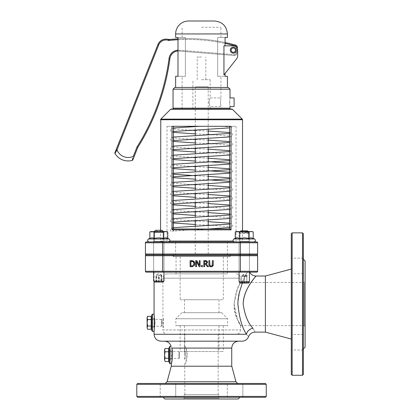 <?xml version="1.0" encoding="UTF-8"?>
<svg xmlns="http://www.w3.org/2000/svg" width="420" height="420" viewBox="0 0 420 420"><rect width="100%" height="100%" fill="white"/><g stroke="black" fill="none" stroke-linecap="round" stroke-linejoin="round"><path stroke-width="0.32" stroke-dasharray="2.1 1.58" d="M201.747 273.861L167.228 273.861L201.747 273.861M167.228 273.861C164.609 274.118 163.17 275.557 162.913 278.177L240.581 278.177L162.913 278.177L162.913 329.957L240.581 329.957L162.913 329.957C163.17 332.582 164.609 334.016 167.228 334.273L236.266 334.273L167.228 334.273M163.553 327.805L163.553 317.782L163.553 327.805M234.035 304.07C235.72 322.592 245.385 332.987 237.458 319.326C228.9 307.052 239.489 281.484 240.581 282.492L237.447 288.839L234.035 304.07L237.447 319.3L240.581 325.642L240.581 329.957C240.324 332.582 238.886 334.016 236.266 334.273M218.159 334.273L184.895 334.273L218.159 334.273L218.159 394.685L184.895 394.685L218.159 394.685M173.486 254.016L230.008 254.016L173.486 254.016L173.486 256.604L230.008 256.604L173.486 256.604M176.075 256.604L227.419 256.604L176.075 256.604L176.075 273.861L227.419 273.861L176.075 273.861M209.743 265.109L209.947 265.624L211.565 266.054M211.622 266.038L212.405 265.109M212.42 265.01L212.457 260.636L213.26 260.636L213.26 264.406M213.134 265.487L212.909 265.976M212.578 266.338L211.491 266.779M208.887 264.406L208.887 260.636L209.69 260.636L209.711 264.899M209.239 265.976L209.018 265.493M208.955 265.24L208.913 264.931M210.137 266.663L209.517 266.291M195.741 260.636L196.886 260.636L199.316 265.419L199.316 260.636L200.067 260.636L200.067 266.674L199.164 266.674L196.492 261.466L196.492 266.674L195.741 266.674L195.741 260.636M194.833 264.206L194.68 264.81M194.534 265.151L194.05 265.844M193.268 266.39L192.649 266.59M191.499 266.674L190.108 266.674L190.108 260.636L191.483 260.636M192.234 261.377L190.911 261.329L190.911 265.981L192.192 265.939M194.072 261.466L194.549 262.138M194.57 262.185L194.738 262.626M192.108 260.652L193.106 260.852M193.851 262.568L192.434 261.413M193.924 264.553L193.919 262.762M192.46 265.892L193.825 264.826M205.821 261.35L204.608 261.329L204.608 263.603L205.936 263.54L206.666 262.883M206.687 262.82L206.703 261.991M206.624 261.812L206.75 262.337L205.968 261.377M206.33 264.043L208.483 266.674L207.438 266.674L205.527 264.269L204.608 264.269L204.608 266.674L203.805 266.674L203.805 260.636L205.364 260.636M206.231 260.689L206.903 260.951L207.585 262.274M202.414 266.674L201.448 266.674L201.448 265.519L202.414 265.519L202.414 266.674M151.688 330.561L151.688 315.026M154.061 331.422C154.224 331.821 155.463 321.636 154.455 316.691L154.854 322.796M151.688 318.481L151.688 327.112L151.688 318.481L154.061 318.481C154.492 320.25 153.83 333.748 154.256 322.796L154.061 318.481L154.061 327.112L154.256 322.796M169.166 362.791L169.166 347.256M231.735 348.08L171.759 348.08C170.951 345.849 170.951 345.849 171.759 348.08L171.838 348.416M172.373 358.475L172.373 351.572M169.166 350.711L169.166 359.342L169.166 350.711L171.323 350.711C171.995 352.48 170.956 365.983 171.633 355.026L171.323 350.711L171.323 359.342L171.633 355.026M185.467 355.026C184.842 360.591 184.842 360.591 185.467 355.026C184.842 360.591 184.842 360.591 185.467 355.026C184.842 349.461 184.842 349.461 185.467 355.026C184.842 349.461 184.842 349.461 185.467 355.026M184.7 355.026L184.7 346.395L184.7 355.026M187.309 355.026C186.459 349.786 185.651 346.909 184.895 346.395C187.478 345.875 187.478 364.177 184.895 363.657C185.651 363.143 186.459 360.266 187.309 355.026M243.175 304.07C243.679 287.411 258.274 274.087 255.712 276.255C254.636 278.114 243.364 289.842 243.175 304.07C244.692 314.895 247.958 322.975 252.977 328.309C255.869 333.349 255.869 333.349 252.977 328.309A6.904 5.723 149.6 0 0 246.44 334.273C241.794 327.311 238.948 316.764 237.909 302.642C239.925 288.298 243.07 278.135 247.343 272.139L242.414 282.639M247.343 272.139L154.061 272.139L247.343 272.139C250.32 272.139 250.32 272.139 247.343 272.139C250.32 272.139 250.32 272.139 247.343 272.139M201.527 341.177L238.639 341.177L201.527 341.177M171.323 366.203L231.735 366.203L171.323 366.203M256.762 254.877A0.861 0.861 0 0 1 257.623 255.738L162.692 255.738L162.692 271.273L145.43 271.273A0.861 0.861 0 0 0 146.297 272.139L162.692 272.139L162.692 271.273L240.361 271.273L240.361 272.139L256.762 272.139A0.861 0.861 0 0 0 257.623 271.273L257.623 255.738A0.861 0.861 0 0 0 256.762 254.877L239.064 254.877L239.064 272.139L240.361 272.139L153.631 272.139L163.989 272.139L153.631 272.139L153.631 254.877L249.422 254.877L239.064 254.877L239.064 272.139L249.422 272.139L239.064 272.139L249.422 272.139L249.422 254.877L239.064 254.877L249.422 254.877L249.422 272.139L249.422 232.759L239.064 232.759L249.422 232.759L248.241 231.578M256.762 272.139A0.861 0.861 0 0 0 257.623 271.273L240.361 271.273L240.361 254.877L162.692 254.877L162.692 241.93L146.297 241.93A0.861 0.861 0 0 0 145.43 242.797L145.43 254.016A0.861 0.861 0 0 0 146.297 254.877L163.989 254.877L153.631 254.877L153.631 241.93L154.45 241.458L154.45 232.391L153.631 231.578L163.989 231.578L153.631 231.578L163.989 231.578L153.631 231.578L154.45 232.391L163.17 232.391L154.45 232.391L163.17 232.391L154.45 232.391L154.45 241.458L163.17 241.458L154.45 241.458L153.631 241.93L163.989 241.93L153.631 241.93L163.989 241.93L153.631 241.93L163.989 241.93L153.631 241.93L163.989 241.93L153.631 241.93L153.631 254.877L163.989 254.877L153.631 254.877L163.989 254.877L153.631 254.877L153.631 272.139L153.631 232.155L163.989 232.155L153.631 232.155L154.214 231.578M153.2 254.016L249.858 254.016L153.2 254.016L153.2 254.877L249.858 254.877L153.2 254.877M145.43 255.738L162.692 255.738L162.692 254.877L146.297 254.877A0.861 0.861 0 0 1 145.43 254.016L240.361 254.016L240.361 254.877L249.858 254.877L249.858 254.016M201.527 383.465L165.38 383.465L201.527 383.465M235.951 381.738L167.108 381.738M137.666 383.465L265.393 383.465M175.733 383.465L160.198 383.465L175.733 383.465L160.198 383.465L175.733 383.465L175.733 397.273L160.198 397.273L175.733 397.273L160.198 397.273L175.733 397.273L175.733 383.465M242.86 383.465L227.325 383.465L242.86 383.465L227.325 383.465L242.86 383.465L242.86 397.273L227.325 397.273L242.86 397.273L227.325 397.273L242.86 397.273L242.86 383.465M291.281 304.07L291.281 339.056L291.281 304.07M265.393 332.115L265.393 276.019M291.281 374.404L291.281 233.735M291.281 342.211L291.281 334.441L291.281 342.211M291.281 265.928L291.281 273.693L291.281 265.928M246.44 334.273C249.317 337.418 249.317 337.418 246.44 334.273L154.061 334.273M242.088 341.177L160.965 341.177M171.266 366.203L231.788 366.203M305.088 281.631L305.088 326.508L305.088 281.631L304.227 282.492L304.227 325.642L304.227 282.492L240.581 282.492L240.581 278.177C240.324 275.557 238.886 274.118 236.266 273.861M305.088 347.219L305.088 260.92M302.5 375.265L302.5 232.869M303.361 233.735L303.361 374.404M292.142 232.869L292.142 375.265M303.361 259.192L303.361 348.947L303.361 259.192M303.361 342.211L303.361 334.441L303.361 342.211M303.361 265.928L303.361 273.693L303.361 265.928M163.123 397.273L239.93 397.273L163.123 397.273M238.203 399L164.85 399M265.393 397.273L137.666 397.273M266.254 384.326L136.799 384.326M136.799 396.412L266.254 396.412M219.65 399L183.404 399L219.65 399L218.789 398.139L184.265 398.139L218.789 398.139L218.789 394.685L184.265 394.685L218.789 394.685M183.404 399L184.265 398.139L184.265 394.685M201.527 241.93L243.385 241.93L201.527 241.93M160.534 230.26L160.534 241.07L233.189 241.07M231.058 229.871L231.058 126.289L171.995 126.289L173.481 126.289L171.995 126.289L171.995 229.871L173.224 229.01L229.834 229.01L229.577 126.289L236.045 126.289L229.577 126.289L229.577 229.01L231.058 229.871L171.995 229.871M162.692 241.93L256.762 241.93M239.064 241.93L249.422 241.93L239.064 241.93L249.422 241.93L239.064 241.93L239.064 254.877L249.422 254.877L249.422 241.93L239.064 241.93L239.064 254.877L249.422 254.877L249.422 241.93L244.256 241.93L253.911 241.93L234.581 241.93L249.422 241.93L239.064 241.93L239.883 241.458L248.603 241.458L239.883 241.458L248.603 241.458L239.883 241.458L239.064 241.93M173.481 109.027L229.577 109.027L173.481 109.027M173.481 126.289L173.481 229.01L173.481 126.289L167.008 126.289L173.481 126.289L173.224 229.01M226.774 126.289L199.81 126.289L226.774 126.289M173.722 229.871A1.727 1.727 0 0 1 171.995 231.599A1.727 1.727 0 0 1 170.268 229.871A1.727 1.727 0 0 1 171.995 228.149A1.727 1.727 0 0 1 173.722 229.871L172.856 231.294L184.837 230.202L208.068 229.01M240.361 241.93L240.361 254.016L257.623 254.016L257.623 242.797L145.43 242.797A0.861 0.861 0 0 1 146.297 241.93M175.639 254.877L227.419 254.877L175.639 254.877L175.639 241.93L227.419 241.93L175.639 241.93M229.577 229.01L173.481 229.01L229.577 229.01L229.577 126.289M236.045 126.289L236.045 241.93L167.008 241.93L236.045 241.93M195.321 86.803L208.22 86.803L195.321 86.803M195.321 254.016L208.22 254.016L195.321 254.016M218.878 325.642L184.485 325.642L218.878 325.642M218.878 351.535L184.485 351.535L218.878 351.535M180.332 351.535L223.319 351.535L180.332 351.535M180.332 325.642L223.319 325.642L180.332 325.642M176.048 325.642L227.635 325.642L176.048 325.642M227.446 318.738L175.854 318.738L227.446 318.738M221.445 312.701L181.897 312.701L221.445 312.701M184.616 312.701L219.009 312.701L184.616 312.701M184.616 299.754L219.009 299.754L184.616 299.754M180.332 299.754L223.319 299.754L180.332 299.754M180.332 256.604L223.319 256.604L180.332 256.604M230.013 254.016L173.266 254.016L230.228 254.016L230.008 256.604L173.266 256.604L230.013 256.604M234.108 106.544L234.108 97.913M229.677 102.228C230.034 107.793 230.034 107.793 229.677 102.228C230.034 96.663 230.034 96.663 229.677 102.228M220.458 102.228C220.988 96.663 220.988 96.663 220.458 102.228C220.988 96.663 220.988 96.663 220.458 102.228C220.988 107.793 220.988 107.793 220.458 102.228C220.988 107.793 220.988 107.793 220.458 102.228M209.003 102.228C210.273 107.793 210.273 107.793 209.003 102.228C210.273 107.793 210.273 107.793 209.003 102.228C210.273 96.663 210.273 96.663 209.003 102.228C210.273 96.663 210.273 96.663 209.003 102.228M235.484 50.153A2.158 2.158 0 0 0 232.244 48.29A2.158 2.158 0 0 0 232.244 52.022A2.158 2.158 0 0 0 235.484 50.153A2.158 2.158 0 0 0 232.244 48.29A2.158 2.158 0 0 0 232.244 52.022A2.158 2.158 0 0 0 235.484 50.153A2.158 2.158 0 0 0 232.244 48.29A2.158 2.158 0 0 0 232.244 52.022A2.158 2.158 0 0 0 235.484 50.153M230.302 50.153A3.019 3.019 0 0 1 234.833 47.539A3.019 3.019 0 0 1 234.833 52.773A3.019 3.019 0 0 1 230.302 50.153A3.019 3.019 0 0 1 234.833 47.539A3.019 3.019 0 0 1 234.833 52.773A3.019 3.019 0 0 1 230.302 50.153A3.019 3.019 0 0 0 234.833 52.773A3.019 3.019 0 0 0 234.833 47.539A3.019 3.019 0 0 0 230.302 50.153M201.527 27.258L220.946 27.258L201.527 27.258M227.419 37.474L217.67 37.474L217.67 76.309L220.946 76.309L217.67 76.309L217.67 37.474L225.062 37.474L225.062 45.838L233.326 45.838L223.949 45.838L233.326 45.838A4.316 4.316 0 0 1 237.641 50.153A4.316 4.316 0 0 0 233.326 45.838A4.316 4.316 0 0 1 237.641 50.153L237.641 56.023L237.641 50.153M185.383 37.474L185.383 76.309L182.112 76.309L185.383 76.309L185.383 37.474L177.991 37.474L185.383 37.474M185.383 76.309L177.991 76.309L185.383 76.309M175.639 76.309L177.991 76.309L177.991 37.474L175.639 37.474M225.062 45.838L223.949 45.838L223.949 74.897L236.712 58.69L223.949 74.897L225.062 73.479L225.062 76.309L217.67 76.309L227.419 76.309M236.712 58.69A4.316 4.316 0 0 0 237.641 56.023A4.316 4.316 0 0 1 236.712 58.69A4.316 4.316 0 0 0 237.641 56.023M174.773 87.455L228.281 87.455M188.58 21L214.473 21M230.008 89.177L173.045 89.177M230.008 108.166L173.045 108.166M201.527 108.166L229.577 108.166L201.527 108.166M201.527 57.031L197.211 57.031L201.527 57.031M201.527 79.684L210.158 79.684L201.527 79.684M201.527 109.027L192.896 109.027L201.527 109.027M116.503 150.707L114.975 153.521A0.861 0.861 0 0 1 114.912 152.754L116.193 149.525L116.996 149.846A11.981 11.981 0 0 0 133.313 156.329L137.051 146.927A220.804 220.804 0 0 0 169.013 58.863A9.492 9.492 0 0 1 179.24 50.19L234.234 54.642A1.727 1.727 0 0 0 236.093 53.062L236.528 47.665A1.727 1.727 0 0 0 234.875 45.801A179.886 179.886 0 0 0 168.677 40.462L169.622 39.496A4.316 4.316 0 0 1 168.116 39.38L168.572 40.304M225.062 42.535A180.747 180.747 0 0 0 177.991 38.855M169.622 39.496A180.747 180.747 0 0 1 235.016 44.945A2.588 2.588 0 0 1 237.389 47.738L236.953 53.13A2.588 2.588 0 0 1 234.161 55.503L179.172 51.051A8.631 8.631 0 0 0 169.874 58.958A221.666 221.666 0 0 1 137.828 147.315L134.117 156.65L133.313 156.329M137.051 146.927L137.828 147.315M234.875 45.801L235.016 44.945M116.193 149.525L157.93 44.546L158.734 44.867L116.996 149.846M177.991 51.035A8.631 8.631 0 0 1 179.172 51.051L234.161 55.503A2.588 2.588 0 0 0 236.953 53.13L237.326 48.536M132.258 160.393L132.893 158.02M235.473 50.332A2.158 2.158 0 0 1 232.097 51.933A2.158 2.158 0 0 1 232.402 48.206A2.158 2.158 0 0 1 235.473 50.332A2.158 2.158 0 0 1 232.097 51.933A2.158 2.158 0 0 1 232.402 48.206A2.158 2.158 0 0 1 235.473 50.332M162.047 320.003L162.047 325.584L162.047 320.003L161.385 319.342L161.385 326.245L161.385 319.342L151.688 319.342L151.688 326.245L151.688 319.342M147.116 317.184L147.116 317.951L147.614 316.318M147.614 329.269L147.116 327.668L147.116 328.403M147.116 322.822L147.614 319.583L147.116 317.951L147.116 327.668L147.614 326.062L147.116 322.822M151.168 329.269L151.168 319.583L147.614 319.583M151.168 326.062L147.614 326.062M151.168 319.583L151.168 316.318M151.168 327.637L151.168 317.184L151.168 327.637M151.688 328.403L151.688 317.184L151.688 328.403M179.519 352.233L179.519 357.814L179.519 352.233L178.857 351.572L178.857 358.475L178.857 351.572L169.166 351.572L169.166 358.475L169.166 351.572M164.593 349.414L164.593 350.18L165.091 348.548M165.091 361.505L164.593 359.898L164.593 360.633M164.593 355.052L165.091 351.818L164.593 350.18L164.593 359.898L165.091 358.292L164.593 355.052M168.646 361.505L168.646 351.818L165.091 351.818M168.646 358.292L165.091 358.292M168.646 351.818L168.646 348.548M168.646 359.867L168.646 349.414L168.646 359.867M169.166 360.633L169.166 349.414L169.166 360.633M154.56 282.051L163.06 282.051L154.56 282.051L154.061 281.558M163.06 282.051L163.989 281.127L163.989 232.171L162.089 230.27L158.812 231.788L155.531 230.26L162.089 230.27L158.812 231.803L155.531 230.27L162.089 230.27L155.531 230.27L153.631 232.171L163.989 232.171L153.631 232.171L153.631 281.111L163.989 281.111M156.188 282.051L161.432 282.051L156.188 282.051L156.188 275.147L158.739 275.147L158.739 282.051M156.256 282.051L156.256 275.147L161.364 275.147L161.364 282.051M158.739 275.147L161.432 275.147L161.432 282.051M161.364 275.147L158.881 275.147L158.881 282.051M161.432 275.147L156.188 275.147M158.881 275.147L156.256 275.147M239.993 283.374L248.498 283.374L239.993 283.374L239.064 282.45L249.422 282.45L239.069 282.45L239.064 233.494L249.422 233.494L239.064 233.494L240.965 231.593L247.522 231.593L240.965 231.593L244.246 233.121L247.522 231.593L249.422 233.494L249.422 282.45L248.498 283.374M241.631 283.374L246.855 283.374L241.631 283.374L241.631 276.47L244.198 276.47L244.198 283.374M241.678 283.374L241.678 276.47L246.808 276.47L246.808 283.374M244.198 276.47L246.855 276.47L246.855 283.374M246.808 276.47L244.288 276.47L244.288 283.374M246.855 276.47L241.631 276.47M244.288 276.47L241.678 276.47M248.498 282.639L239.993 282.639M239.064 281.715L249.422 281.715M240.251 231.578L239.064 232.759L239.064 272.139M241.652 282.639L246.834 282.639L241.652 282.639L241.658 275.735L241.652 282.639M240.965 230.858L247.522 230.858L244.246 232.391L240.965 230.858M244.241 275.735L246.834 275.735L241.658 275.735L246.829 275.735L241.658 275.735L244.241 275.735L244.241 282.639M246.829 275.735L246.829 282.639L246.834 275.735L247.233 275.735L246.834 275.735M244.251 275.735L244.251 282.639M163.06 282.041L154.56 282.041M155.972 282.041L161.653 282.041L155.972 282.041L155.972 275.137L158.198 275.137L158.198 282.041M156.581 282.041L156.581 275.137L161.038 275.137L161.038 282.041M158.198 275.137L161.653 275.137L161.653 282.041M161.038 275.137L159.422 275.137L159.422 282.041M161.653 275.137L155.972 275.137M159.422 275.137L156.581 275.137M165.512 231.578L151.042 231.578L152.093 231.578L149.84 231.898L152.056 231.578L154.271 231.898L158.755 231.578L167.779 231.898L165.512 231.578M158.876 241.93L149.142 241.93L158.876 241.93M154.271 238.34L158.755 237.778L163.238 238.34L165.512 237.778L167.779 238.34L165.548 237.778L163.312 238.34L158.828 237.778L154.345 238.34L152.093 237.778L149.84 238.34L152.056 237.778L154.271 238.34L154.271 231.898M152.114 231.578L166.577 231.578L152.077 231.578L154.308 231.898L154.308 238.34L152.077 237.778L148.486 238.97L169.134 238.97C170.462 240.298 170.242 241.285 168.478 241.93L149.142 241.93L168.478 241.93M163.238 238.34L163.238 231.898M244.235 232.391L248.603 232.391L244.235 232.391M244.235 231.578L236.476 231.578L250.982 231.578L244.23 231.578L248.714 231.898L250.966 231.578L253.213 231.898L250.982 231.578L248.745 231.898L244.262 231.578L235.274 231.898L237.51 231.578L239.747 231.898L244.23 231.578L239.064 231.578L249.422 231.578L236.476 231.578L235.289 231.893L244.23 231.578L248.714 231.898L250.96 231.578L244.23 231.578M235.274 231.898L235.274 238.34L237.51 237.778L239.741 238.34L244.23 237.778L248.714 238.34L250.96 237.778L253.213 238.34L250.982 237.778L248.745 238.34L244.262 237.778L239.778 238.34L237.526 237.778L235.274 238.34L237.51 237.778L239.747 238.34L239.747 231.898L239.741 238.34L244.23 237.778L248.714 238.34L248.714 231.898L248.714 238.34L250.966 237.778L254.567 238.97L233.924 238.97C232.596 240.298 232.811 241.285 234.581 241.93L253.911 241.93L234.581 241.93M253.202 231.893L250.96 231.578L253.213 231.898L253.213 238.34M239.778 238.34L239.778 231.898M235.274 238.34L233.924 238.97M248.745 238.34L248.745 231.898M149.84 231.898L152.077 231.578L149.877 231.887M154.308 231.898L158.791 231.578L167.779 231.898L165.548 231.578L163.312 231.898L152.093 231.578M154.345 238.34L154.345 231.898M154.308 238.34L158.791 237.778L163.275 238.34L163.275 231.898M163.312 238.34L163.312 231.898M163.275 238.34L165.527 237.778L169.134 238.97M167.779 238.34L167.779 231.898M152.549 314.165L152.549 331.422M170.027 346.395L170.027 363.657M169.869 241.07L160.534 241.07L159.673 241.93M242.519 119.742L160.534 119.742M232.417 109.279L170.636 109.279M160.786 119.133L242.267 119.133M227.419 33.947L175.639 33.947M177.991 39.721A179.886 179.886 0 0 1 225.062 43.423M236.87 47.696L236.528 47.665L236.093 53.062L236.953 53.13L236.093 53.062A1.727 1.727 0 0 1 234.234 54.642L234.161 55.503L234.234 54.642L179.24 50.19L179.172 51.051L179.24 50.19A9.492 9.492 0 0 0 177.991 50.169M236.513 47.25A1.727 1.727 0 0 1 236.528 47.665L237.389 47.738M168.677 40.462A7.765 7.765 0 0 0 158.734 44.867M227.419 256.604L227.419 273.861M184.7 359.342L184.7 350.711M184.895 334.273L184.7 346.395M184.895 394.685L184.7 363.657M154.061 327.112L151.688 327.112M154.061 281.542L154.061 272.139M171.323 359.342L169.166 359.342M163.989 254.877L163.989 272.139L163.989 254.877M240.581 325.642L304.227 325.642L305.088 326.508M227.325 397.273L227.325 383.465L227.325 397.273M160.198 397.273L160.198 383.465L160.198 397.273M303.361 334.441L291.281 334.441L303.361 334.441M303.361 349.976L291.281 349.976L303.361 349.976M303.361 258.163L291.281 258.163L303.361 258.163M303.361 273.693L291.281 273.693L303.361 273.693M242.519 230.858L242.519 241.07L243.385 241.93M229.457 126.289L230.191 127.087L222.831 126.289M232.675 126.289L231.546 127.412L229.577 127.869M173.481 131.481L172.856 131.618L173.481 131.045M173.481 127.995L171.077 128.683L170.405 129.502L170.42 130.93L172.111 132.143L173.481 132.4M195.274 133.875L208.22 134.516M212.289 134.726L230.197 136.148L229.577 135.581M211.816 225.32L230.191 226.763L229.331 225.346L230.197 223.923L229.577 224.059M173.481 227.672L171.528 228.118L170.567 228.884L170.268 229.871M173.481 222.101L172.856 222.233L173.722 220.81L172.862 219.392L191.216 220.789M195.274 221.041L208.22 221.681M229.577 223.141L231.52 223.582L232.628 224.6L232.628 226.086L230.916 227.299L229.577 227.546M229.577 215.428L230.202 214.856L229.577 214.998M173.481 218.61L171.528 219.051L170.425 220.07L170.425 221.55L172.142 222.768L173.481 223.015M195.274 224.495L208.22 225.136M173.481 213.04L172.862 213.171L173.722 211.748L172.862 210.331L191.237 211.727M195.274 211.974L208.22 212.62M229.577 214.079L231.53 214.526L232.633 215.544L232.628 217.025L230.916 218.237L229.577 218.484M211.864 207.197L230.202 208.64L229.336 207.218L230.197 205.8L229.577 205.936M173.481 209.548L171.533 209.99L170.431 211.008L170.431 212.489L172.142 213.707L173.481 213.953M195.274 215.434L208.22 216.074M211.869 216.258L230.197 217.702L229.577 217.135M173.722 202.692L172.856 201.269L191.221 202.666M195.274 202.918L208.22 203.558M229.577 205.018L231.441 205.427L232.628 206.477L232.628 207.958L230.911 209.176L229.577 209.422M229.331 198.156L230.191 196.739L229.577 196.875M173.481 200.487L171.528 200.928L170.425 201.947L170.425 203.432L172.137 204.645L173.481 204.892M195.274 206.372L208.22 207.013M173.481 192.77L172.856 192.203L191.168 193.604M195.274 193.856L208.22 194.497M229.577 195.956L231.52 196.397L232.628 197.416L232.628 198.896L230.916 200.114L229.577 200.361M173.481 203.978L172.862 204.109L173.481 203.542M211.811 189.073L230.191 190.517L229.331 189.095L230.197 187.677L229.577 187.808M173.481 191.425L171.612 191.835L170.425 192.885L170.425 194.366L172.142 195.584L173.481 195.83M195.274 197.311L208.22 197.951M211.816 198.135L230.191 199.579L229.577 199.012M173.481 185.855L172.856 185.987L173.722 184.564L172.862 183.146L191.221 184.543M195.274 184.79L208.22 185.435M229.577 186.895L231.525 187.336L232.628 188.354L232.628 189.84L230.916 191.053L229.577 191.299M173.481 194.917L172.856 195.048L173.717 193.625M229.577 179.183L230.197 178.61L229.577 178.747M173.481 182.364L171.533 182.805L170.431 183.818L170.425 185.304L172.137 186.522L173.481 186.769M195.274 188.249L208.22 188.885M173.481 174.641L172.862 174.085L173.481 174.216M195.274 175.728L208.22 176.374M229.577 177.833L231.53 178.28L232.633 179.293L232.633 180.779L230.911 181.991L229.577 182.238M229.577 172.263L230.202 172.394L229.336 170.972L230.191 169.554L229.577 169.685M173.481 173.303L171.533 173.744L170.431 174.762L170.431 176.243L172.137 177.46L173.481 177.707M195.274 179.188L208.22 179.823M229.577 181.325L230.197 181.456L229.577 180.884M173.481 167.732L172.862 167.864L173.717 166.441L172.856 165.018L191.2 166.42M195.274 166.672L208.22 167.312M229.577 168.772L231.436 169.176L232.628 170.226L232.628 171.712L230.916 172.93L229.577 173.177M173.481 176.794L172.862 176.925L173.481 176.363M229.331 161.91L230.191 160.493L229.577 160.624M173.481 164.241L171.528 164.687L170.425 165.701L170.425 167.186L172.137 168.399L173.481 168.646M195.274 170.126L208.22 170.762M173.481 156.524L172.862 155.957L191.184 157.358M195.274 157.605L208.22 158.251M229.577 159.71L231.52 160.151L232.628 161.17L232.628 162.65L230.911 163.868L229.577 164.115M229.577 151.993L230.197 151.426L229.577 151.562M173.481 155.179L171.612 155.584L170.425 156.639L170.425 158.12L172.142 159.338L173.481 159.584M195.274 161.059L208.22 161.7M229.577 163.202L230.191 163.333L229.577 162.766M173.481 149.609L172.862 149.741L173.722 148.318L172.862 146.9L191.237 148.297M195.274 148.543L208.22 149.189M229.577 150.649L231.525 151.09L232.628 152.108L232.628 153.594L230.916 154.807L229.577 155.053M173.481 158.671L172.856 158.802L173.481 158.23M211.906 143.766L230.197 145.21L229.336 143.787L230.197 142.364L229.577 142.501M173.481 146.118L171.533 146.559L170.431 147.572L170.425 149.058L172.137 150.276L173.481 150.523M195.274 151.998L208.22 152.639M211.822 152.828L230.191 154.271L229.577 153.704M173.722 139.256L172.862 137.839L191.237 139.23M195.274 139.487L208.22 140.128M229.577 141.587L231.441 141.997L232.633 143.047L232.633 144.527L230.911 145.745L229.577 145.992M229.336 134.726L230.191 133.308L229.577 133.439M173.481 137.056L171.533 137.498L170.41 138.563L170.425 139.997L172.184 141.225L173.481 141.461M195.274 142.936L208.22 143.577M173.481 140.112L172.862 140.679L173.481 140.542M229.577 136.93L231.446 136.516L232.628 135.46L232.628 133.98L231.047 132.804L229.577 132.52M208.22 131.066L195.274 130.426M190.764 130.195L172.856 128.772L173.481 129.339M167.008 241.93L167.008 126.289M227.419 254.877L227.419 241.93M208.22 254.016L208.22 225.545M208.22 219.944L208.22 216.484M208.22 210.882L208.22 207.422M208.22 201.815L208.22 198.361M208.22 192.754L208.22 189.299M208.22 183.692L208.22 180.238M208.22 174.631L208.22 171.176M208.22 165.569L208.22 162.115M208.22 156.508L208.22 153.053M208.22 147.446L208.22 143.992M208.22 138.395L208.22 134.941M208.22 129.339L208.22 86.803M195.274 254.016L195.274 226.191M195.274 220.579L195.274 217.13M195.274 211.517L195.274 208.068M195.274 202.456L195.274 199.007M195.274 193.394L195.274 189.945M195.274 184.333L195.274 180.878M195.274 175.271L195.274 171.817M195.274 166.21L195.274 162.755M195.274 157.148L195.274 153.694M195.274 148.087L195.274 144.632M195.274 139.025L195.274 135.55M195.274 129.964L195.274 126.488M195.274 126.289L195.274 86.803M184.485 325.642L184.485 351.535M219.009 325.642L219.009 351.535M180.169 325.642L180.169 351.535M223.319 325.642L223.319 351.535M181.897 312.701L175.854 318.738L175.854 325.642M221.597 312.701L227.635 318.738L227.635 325.642M184.485 299.754L184.485 312.701M219.009 299.754L219.009 312.701M180.169 256.604L180.169 299.754M223.319 256.604L223.319 299.754M230.228 256.604L230.228 254.016M173.266 256.604L173.266 254.016M210.158 109.027L210.158 106.544L220.946 106.544L220.946 109.027M210.158 79.684L210.158 97.913L220.946 97.913L220.946 76.309M220.946 37.474L220.946 27.258M182.112 109.027L182.112 76.309M182.112 37.474L182.112 27.258M205.842 79.684L205.842 57.031M197.211 79.684L197.211 57.031M192.896 109.027L192.896 79.684M162.047 325.584L161.385 326.245L151.688 326.245M179.519 357.814L178.857 358.475L169.166 358.475M161.8 275.147L158.812 273.42L155.82 275.147M247.233 276.47L244.246 274.743L241.253 276.47M247.233 275.735L244.246 274.013L241.253 275.735M163.406 231.578L163.989 232.155L163.989 272.139M161.8 275.137L158.812 273.409L155.82 275.137M163.17 232.391L163.989 231.578L163.17 232.391L163.17 241.458L163.989 241.93L163.17 241.458L163.17 232.391M248.603 232.391L249.422 231.578L248.603 232.391L248.603 241.458L249.422 241.93L248.603 241.458L248.603 232.391M239.883 232.391L239.064 231.578L239.883 232.391L239.883 241.458L239.883 232.391"/><path stroke-width="0.63" d="M211.491 266.779L212.683 266.243L213.26 264.406L213.26 260.636L212.457 260.636L212.195 265.624L211.071 266.117L209.947 265.624L209.69 260.636L208.887 260.636L208.887 264.406L209.465 266.243L211.071 266.8L210.137 266.663M213.26 264.406L213.234 264.931M213.197 265.183L213.134 265.487M212.909 265.976L212.578 266.338M209.517 266.291L209.239 265.976M208.913 264.931L208.887 264.406M200.067 266.674L200.067 260.636L199.316 260.636L199.316 265.419L196.886 260.636L195.741 260.636L195.741 266.674L196.492 266.674L196.492 261.466L199.164 266.674L200.067 266.674M194.05 265.844L194.833 264.206M194.68 264.81L194.534 265.151M192.649 266.59L191.499 266.674L193.268 266.39M194.738 262.626L194.87 263.66L193.646 261.114L190.108 260.636L190.108 266.674L191.499 266.674M191.525 265.981L190.911 265.981L190.911 261.329L193.121 261.692L194.035 263.65L193.195 265.577L191.525 265.981M193.106 260.852L194.072 261.466M191.483 260.636L192.108 260.652M193.825 264.826L193.924 264.553M192.192 265.939L192.46 265.892M208.483 266.674L206.33 264.043L207.585 262.274L206.903 260.951L203.805 260.636L203.805 266.674L204.608 266.674L204.608 264.269L205.527 264.269L207.438 266.674L208.483 266.674M205.406 261.329L206.367 261.534L206.75 262.337L206.404 263.288L204.608 263.603L204.608 261.329L206.367 261.534L206.75 262.337L206.367 261.534M206.404 263.288L206.75 262.337M205.364 260.636L206.231 260.689M207.553 261.917L206.33 264.043M201.448 266.674L202.414 266.674L202.414 265.519L201.448 265.519L201.448 266.674M151.688 315.026L151.688 330.561L152.549 331.422L154.061 331.422L154.854 322.796L154.061 314.165L152.549 314.165L151.688 315.026M170.027 363.657L170.027 346.395L169.166 347.256L169.166 362.791L170.027 363.657L171.323 363.657L172.373 358.475M231.735 366.203L231.735 348.08L171.759 348.08C170.951 345.849 170.951 345.849 171.759 348.08L171.759 348.075C173.554 352.406 171.722 364.13 171.323 363.657L171.323 366.203M172.373 351.572L171.838 348.416M242.414 282.639L239.001 293.695L238.098 299.591L237.883 304.07C239.211 317.557 242.062 327.626 246.44 334.273A6.904 5.723 149.6 0 1 252.977 328.309C247.958 322.975 244.687 314.895 243.175 304.07C243.679 287.411 258.274 274.087 255.712 276.255C254.636 278.114 243.364 289.842 243.175 304.07M154.061 281.558L154.56 282.041L163.06 282.041L163.989 281.111L153.631 281.111L153.631 272.139L249.422 272.139L249.422 281.715L239.064 281.715L239.993 282.639L248.498 282.639L249.422 281.715M257.623 271.273L240.361 271.273L240.361 272.139L256.762 272.139A0.861 0.861 0 0 0 257.623 271.273L257.623 255.738L240.361 255.738L240.361 271.273L162.692 271.273L162.692 255.738L240.361 255.738L240.361 254.877L249.422 254.877L146.297 254.877A0.861 0.861 0 0 0 145.43 255.738L145.43 271.273L145.43 255.738A0.861 0.861 0 0 1 146.297 254.877A0.861 0.861 0 0 1 145.43 254.016L145.43 242.797A0.861 0.861 0 0 1 146.297 241.93L256.762 241.93A0.861 0.861 0 0 1 257.623 242.797A0.861 0.861 0 0 0 256.762 241.93A0.861 0.861 0 0 1 257.623 242.797L257.623 254.016L145.43 254.016A0.861 0.861 0 0 0 146.297 254.877L256.762 254.877L240.361 254.877L240.361 241.93M146.297 272.139A0.861 0.861 0 0 1 145.43 271.273A0.861 0.861 0 0 0 146.297 272.139L162.692 272.139L162.692 271.273L145.43 271.273M257.623 255.738A0.861 0.861 0 0 0 256.762 254.877A0.861 0.861 0 0 0 257.623 254.016A0.861 0.861 0 0 1 256.762 254.877A0.861 0.861 0 0 0 257.623 254.016M249.858 254.877L256.762 254.877M235.951 381.738L231.788 366.203L171.266 366.203L167.108 381.738L235.951 381.738L237.673 383.465M265.393 383.465L137.666 383.465L136.799 384.326L266.254 384.326L265.393 383.465M291.281 269.084L265.393 276.019L265.393 332.115L291.281 339.056M252.977 328.309C255.869 333.349 255.869 333.349 252.977 328.309M292.142 232.869L291.281 233.735L291.281 374.404L292.142 375.265L292.142 232.869L302.5 232.869L302.5 375.265L292.142 375.265M246.44 334.273C249.317 337.418 249.317 337.418 246.44 334.273L154.061 334.273L154.061 331.422M154.061 334.273C154.471 338.468 156.77 340.767 160.965 341.177L242.088 341.177C245.196 341.024 247.359 339.512 248.572 336.646C249.79 333.784 251.947 332.272 255.055 332.115L265.393 332.115M303.361 259.192L305.088 260.92L305.088 347.219L303.361 348.947M302.5 375.265L303.361 374.404L303.361 233.735L302.5 232.869M163.123 397.273L164.85 399L238.203 399L239.93 397.273M136.799 396.412L137.666 397.273L265.393 397.273L266.254 396.412L136.799 396.412L136.799 384.326M171.25 109.027L231.809 109.027L170.636 109.279L232.417 109.279L242.267 119.133L160.786 119.133L160.534 230.26M171.995 229.871L171.995 126.289L231.058 126.289L231.058 229.871L229.834 229.01L173.224 229.01L171.995 229.871L231.058 229.871M229.577 126.289L229.577 229.01M173.224 229.01L173.481 126.289M230.008 89.177L230.008 97.913L234.108 97.913L234.108 106.544L230.008 106.544L230.008 108.166L173.045 108.166L173.045 89.177L230.008 89.177L228.281 87.455L174.773 87.455L173.045 89.177M229.677 102.228C230.034 107.793 230.034 107.793 229.677 102.228C230.034 96.663 230.034 96.663 229.677 102.228M235.484 50.153A2.158 2.158 0 0 1 232.244 52.022A2.158 2.158 0 0 1 232.244 48.29A2.158 2.158 0 0 1 235.484 50.153M230.302 50.153A3.019 3.019 0 0 1 234.833 47.539A3.019 3.019 0 0 1 234.833 52.773A3.019 3.019 0 0 1 230.302 50.153M175.639 33.947L227.419 33.947C226.648 26.082 222.338 21.767 214.473 21L188.58 21A12.947 12.947 0 0 0 175.639 33.947L175.639 37.474L177.991 37.474L177.991 76.309L175.639 76.309L175.639 87.455M227.419 87.455L227.419 76.309L225.062 76.309L225.062 73.479L236.712 58.69A4.316 4.316 0 0 0 237.641 56.023L237.641 50.153L237.641 56.023M225.062 45.838L225.062 37.474L227.419 37.474L227.419 33.947M237.641 50.153A4.316 4.316 0 0 0 233.326 45.838L223.949 45.838L223.949 74.897L236.712 58.69M116.193 149.525L114.912 152.754A0.861 0.861 0 0 0 114.975 153.521L116.996 149.846L158.734 44.867L157.93 44.546A8.631 8.631 0 0 1 168.116 39.38L168.677 40.462L169.622 39.496A4.316 4.316 0 0 1 168.116 39.38A8.631 8.631 0 0 0 157.93 44.546L116.193 149.525L116.996 149.846L116.503 150.707M225.062 43.423A179.886 179.886 0 0 1 234.875 45.801L235.016 44.945A180.747 180.747 0 0 0 225.062 42.535M177.991 38.855A180.747 180.747 0 0 0 169.622 39.496A4.316 4.316 0 0 1 168.116 39.38L169.622 39.496L168.116 39.38M177.991 50.169A9.492 9.492 0 0 0 169.013 58.863L169.874 58.958A8.631 8.631 0 0 1 177.991 51.035M237.326 48.536L237.389 47.738A2.588 2.588 0 0 0 235.016 44.945L234.88 45.791M137.051 146.927A220.804 220.804 0 0 0 169.013 58.863L169.874 58.958A221.666 221.666 0 0 1 137.828 147.315L137.051 146.927L133.313 156.329L134.117 156.65L137.828 147.315M132.83 159.878L134.117 156.65L132.83 159.878A0.861 0.861 0 0 1 132.258 160.393A0.861 0.861 0 0 0 132.83 159.878M132.893 158.02L132.258 160.393A15.435 15.435 0 0 1 114.975 153.521A15.435 15.435 0 0 0 132.258 160.393M147.116 317.919L147.614 319.526L147.116 322.765L147.116 317.184L147.614 316.318L147.116 317.919M147.614 326.004L147.116 327.637L147.116 322.765L147.614 326.004L151.168 326.004L151.168 329.269L147.614 329.269L147.116 327.637L147.614 329.269M147.614 319.526L151.168 319.526L151.168 316.318L147.614 316.318M151.168 319.526L151.168 326.004M164.593 350.154L165.091 351.755L164.593 354.995L164.593 349.414L165.091 348.548L164.593 350.154M165.091 358.234L164.593 359.867L164.593 354.995L165.091 358.234L168.646 358.234L168.646 361.505L165.091 361.505L164.593 359.867L165.091 361.505M165.091 351.755L168.646 351.755L168.646 348.548L165.091 348.548M168.646 351.755L168.646 358.234M248.241 231.578L247.522 230.858L240.965 230.858L240.251 231.578M163.406 231.578L162.089 230.26L155.531 230.26L154.214 231.578M149.877 231.887L151.042 231.578L166.577 231.578L167.779 231.898L165.564 231.578L163.349 231.898L158.865 231.578L149.856 231.893M169.134 238.97L165.564 237.778L163.349 238.34L158.865 237.778L154.382 238.34L152.114 237.778L149.84 238.34L149.84 231.898L149.84 238.34L148.486 238.97L169.134 238.97C170.462 240.298 170.242 241.285 168.478 241.93M154.382 238.34L154.382 231.898M163.349 238.34L163.349 231.898M167.779 238.34L167.779 231.898M235.284 231.893L236.476 231.578L252.011 231.578L253.202 231.893L250.976 231.578L248.745 231.898L244.256 231.578L235.284 231.893L235.274 238.34L233.924 238.97L254.567 238.97C255.896 240.298 255.675 241.285 253.911 241.93C255.675 241.285 255.896 240.298 254.567 238.97L250.976 237.778L248.745 238.34L244.256 237.778L239.773 238.34L237.526 237.778L235.274 238.34M239.773 238.34L239.773 231.898M248.745 238.34L248.745 231.898M253.213 238.34L253.202 231.893M152.549 331.422L152.549 314.165M145.43 255.738A0.861 0.861 0 0 1 146.297 254.877A0.861 0.861 0 0 0 145.43 255.738L162.692 255.738L162.692 241.93M233.189 241.07L169.869 241.07M160.534 119.742L242.519 119.742L242.519 230.858M257.623 242.797L145.43 242.797A0.861 0.861 0 0 1 146.297 241.93M158.734 44.867A7.765 7.765 0 0 1 168.677 40.462A179.886 179.886 0 0 1 177.991 39.721M237.389 47.738L236.87 47.696M234.875 45.801A1.727 1.727 0 0 1 236.513 47.25M133.313 156.329A11.981 11.981 0 0 1 116.996 149.846M164.419 341.177C167.837 341.392 170.069 343.13 171.113 346.395L170.027 346.395M154.061 314.165L154.061 281.542M231.735 348.08C232.139 343.891 234.444 341.586 238.639 341.177M167.108 381.738L165.38 383.465M265.393 276.019L255.896 276.019C253.087 275.909 251.018 274.612 249.69 272.134M266.254 396.412L266.254 384.326M232.417 109.279L231.809 109.027M170.636 109.279L160.786 119.133M242.267 119.133L242.519 119.742M229.577 127.869L173.481 131.481M173.481 131.045L173.481 129.339M199.81 126.289L173.481 127.995M173.481 132.4L195.274 133.875M208.22 134.516L212.289 134.726M229.577 135.581L229.336 134.726M229.577 224.059L173.481 227.672M191.216 220.789L195.274 221.041M208.22 221.681L229.577 223.141M229.577 227.546L208.068 229.01M229.577 217.135L229.577 215.428M229.577 214.998L173.481 218.61M173.481 223.015L195.274 224.495M208.22 225.136L211.816 225.32M191.237 211.727L195.274 211.974M208.22 212.62L229.577 214.079M229.577 218.484L173.481 222.101M229.577 205.936L173.481 209.548M173.481 213.953L195.274 215.434M208.22 216.074L211.869 216.258M191.221 202.666L195.274 202.918M208.22 203.558L229.577 205.018M229.577 209.422L173.481 213.04M229.577 196.875L173.481 200.487M173.481 204.892L195.274 206.372M208.22 207.013L211.864 207.197M173.717 193.625L173.481 192.77M191.168 193.604L195.274 193.856M208.22 194.497L229.577 195.956M229.577 200.361L173.481 203.978M173.481 203.542L173.722 202.692M229.577 187.808L173.481 191.425M173.481 195.83L195.274 197.311M208.22 197.951L211.816 198.135M229.577 199.012L229.331 198.156M191.221 184.543L195.274 184.79M208.22 185.435L229.577 186.895M229.577 191.299L173.481 194.917M229.577 180.884L229.577 179.183M229.577 178.747L173.481 182.364M173.481 186.769L195.274 188.249M208.22 188.885L211.811 189.073M173.481 176.363L173.481 174.641M173.481 174.216L195.274 175.728M208.22 176.374L229.577 177.833M229.577 182.238L173.481 185.855M229.577 169.685L173.481 173.303M173.481 177.707L195.274 179.188M208.22 179.823L229.577 181.325M191.2 166.42L195.274 166.672M208.22 167.312L229.577 168.772M229.577 173.177L173.481 176.794M229.577 160.624L173.481 164.241M173.481 168.646L195.274 170.126M208.22 170.762L229.577 172.263M173.481 158.23L173.481 156.524M191.184 157.358L195.274 157.605M208.22 158.251L229.577 159.71M229.577 164.115L173.481 167.732M229.577 153.704L229.577 151.993M229.577 151.562L173.481 155.179M173.481 159.584L195.274 161.059M208.22 161.7L229.577 163.202M229.577 162.766L229.331 161.91M191.237 148.297L195.274 148.543M208.22 149.189L229.577 150.649M229.577 155.053L173.481 158.671M229.577 142.501L173.481 146.118M173.481 150.523L195.274 151.998M208.22 152.639L211.822 152.828M191.237 139.23L195.274 139.487M208.22 140.128L229.577 141.587M229.577 145.992L173.481 149.609M229.577 133.439L173.481 137.056M173.481 141.461L195.274 142.936M208.22 143.577L211.906 143.766M173.722 139.256L173.481 140.112M173.481 140.542L229.577 136.93M229.577 132.52L208.22 131.066M195.274 130.426L190.764 130.195M208.22 225.545L208.22 219.944M208.22 216.484L208.22 210.882M208.22 207.422L208.22 201.815M208.22 198.361L208.22 192.754M208.22 189.299L208.22 183.692M208.22 180.238L208.22 174.631M208.22 171.176L208.22 165.569M208.22 162.115L208.22 156.508M208.22 153.053L208.22 147.446M208.22 143.992L208.22 138.395M208.22 134.941L208.22 129.339M195.274 226.191L195.274 220.579M195.274 217.13L195.274 211.517M195.274 208.068L195.274 202.456M195.274 199.007L195.274 193.394M195.274 189.945L195.274 184.333M195.274 180.878L195.274 175.271M195.274 171.817L195.274 166.21M195.274 162.755L195.274 157.148M195.274 153.694L195.274 148.087M195.274 144.632L195.274 139.025M195.274 135.55L195.274 129.964M229.577 109.027L229.577 108.166M173.481 109.027L173.481 108.166M151.168 328.403L151.688 328.403M151.168 317.184L151.688 317.184M168.646 360.633L169.166 360.633M168.646 349.414L169.166 349.414M239.064 272.139L239.064 281.715M163.989 272.139L163.989 281.111M148.486 238.97C147.157 240.298 147.378 241.285 149.142 241.93C147.378 241.285 147.157 240.298 148.486 238.97M233.924 238.97C232.596 240.298 232.811 241.285 234.581 241.93"/></g></svg>
